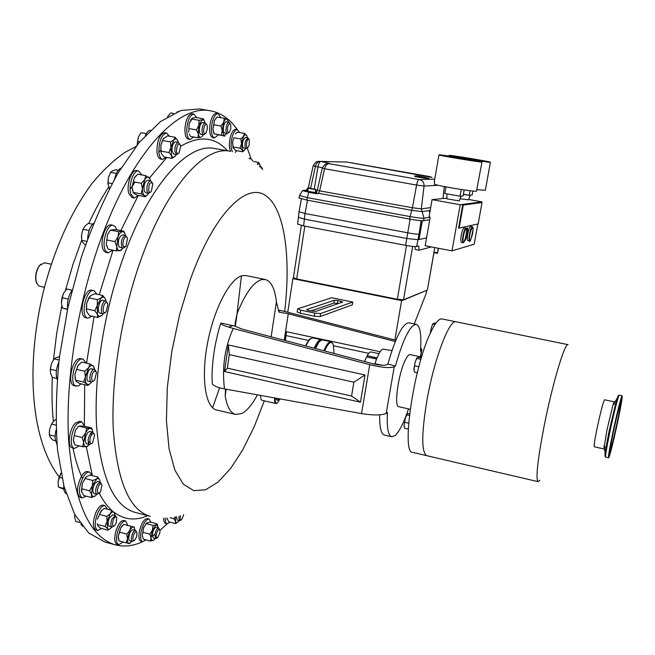 <?xml version="1.0" encoding="UTF-8"?>
<svg xmlns="http://www.w3.org/2000/svg" width="655" height="655" viewBox="0 0 655 655"><rect width="100%" height="100%" fill="white"/><g stroke="black" fill="none" stroke-linecap="round" stroke-linejoin="round"><path stroke-width="0.98" d="M610.976 447.783L610.673 448.282C609.42 449.355 618.091 408.982 619.835 405.65L620.08 405.289C621.251 404.544 612.908 443.5 610.976 447.783M276.476 399.845L277.548 400.008L278.653 398.666M276.14 398.215L276.377 399.591L277.745 400.295L278.997 398.731M210.525 110.826L199.456 108.959L180.911 110.499L160.565 121.519L139.286 142.389L118.154 172.83C104.489 197.564 92.199 225.754 81.294 257.399L67.989 307.072L59.343 357.753C56.043 391.068 55.446 421.812 57.534 449.993L64.034 486.477L74.662 514.322L88.548 532.834L104.759 541.98L115.591 544.894C89.8 537.599 74.154 502.835 68.644 440.602C64.976 379.401 78.485 297.305 103.605 231.903C135.282 148.529 180.15 104.153 210.525 110.826C221.022 112.807 229.97 119.071 237.372 129.624M51.205 264.211L44.499 262.802L39.668 265.414C36.32 270.458 35.173 275.976 36.246 281.961L38.604 285.883L44.425 287.349M36.754 283.476L36.058 281.576C35.026 275.829 36.123 270.54 39.341 265.693L40.733 264.235M275.1 398.027C275.002 402.137 275.763 403.783 277.384 402.981L280.012 398.911M277.032 403.218L275.976 403.521C274.895 403.136 274.437 401.278 274.584 397.937M275.976 403.521L262.09 400.336C261.058 399.992 260.551 398.355 260.584 395.415M124.999 247.099L122.96 248.196L122.026 247.549C120.52 241.687 121.633 237.659 125.367 235.464L126.718 236.864M122.96 248.196L119.063 246.943C117.54 241.089 118.653 237.061 122.403 234.867L125.367 235.464M127.054 237.503L127.488 238.428L126.006 246.272L123.615 246.648C121.339 243.906 124.974 234.269 127.054 237.503M112.865 250.185L108.116 252.863L106.11 252.453L104.063 251.07C98.725 245.199 104.915 222.905 111.284 224.96L113.299 225.361L115.444 226.867L116.746 229.774M108.116 252.863L106.077 251.479C100.755 245.617 106.945 223.306 113.299 225.361M93.501 381.054L91.471 381.988C88.343 381.619 90.267 370.525 93.649 369.461L94.549 369.363L95.957 371.221M91.471 381.988L88.523 381.3C85.379 380.923 87.295 369.838 90.693 368.773L94.549 369.363M94.68 370.967L96.539 372.4L94.656 380.154L93.681 380.923C90.456 382.545 91.504 372.04 94.68 370.967M81.064 383.846L78.371 385.951L74.277 385.721C67.318 384.894 71.485 360.815 78.977 358.653L82.923 358.932L86.092 363.058M76.275 386.188C69.34 385.369 73.516 361.282 80.983 359.112L82.923 358.932M228.931 132.49L227.334 133.481C226.09 132.867 225.705 130.763 226.188 127.168C226.851 123.983 227.801 122.346 229.029 122.264L230.257 123.746M227.334 133.481L224.714 133.03C223.461 132.416 223.077 130.312 223.552 126.71C224.223 123.533 225.173 121.895 226.409 121.814L229.029 122.264M230.806 128.617L229.52 131.991C227.866 133.161 227.236 131.655 227.612 127.488C228.546 123.795 229.561 122.763 230.666 124.409L230.806 128.617M218.172 135.02L214.472 137.927L212.703 137.615C209.936 136.289 209.068 131.737 210.075 123.959C211.524 117.073 213.604 113.552 216.322 113.38L218.099 113.683L220.76 117.646M214.472 137.927C211.721 136.608 210.853 132.048 211.868 124.27C213.317 117.384 215.389 113.855 218.099 113.683M157.306 537.763L155.661 538.574L154.932 534.3C155.849 530.345 157.085 528.266 158.641 528.053L159.632 529.551M155.661 538.574L153.164 537.911L152.427 533.637C153.352 529.69 154.588 527.602 156.152 527.398L158.641 528.053M156.349 534.357C157.568 529.985 158.764 528.585 159.926 530.165L159.902 532.777L157.88 537.387C156.52 538.328 156.005 537.313 156.349 534.357M145.95 539.859L142.61 541.701L140.915 541.251C139.016 540.408 138.459 537.321 139.245 531.999C141.251 523.451 143.961 518.965 147.391 518.531L149.078 518.973L150.986 522.223M142.61 541.701C140.71 540.858 140.162 537.771 140.948 532.45C142.954 523.902 145.664 519.407 149.078 518.973M178.291 153.54L176.473 154.613L174.828 151.248C174.91 146.057 176.089 143.109 178.365 142.422L179.757 144.075M176.473 154.613L173.649 154.105L171.987 150.74C172.069 145.549 173.248 142.61 175.532 141.914L178.365 142.422M180.608 146.548L179.085 152.861C177.718 154.261 176.842 153.606 176.457 150.904C176.965 144.919 178.242 142.946 180.305 144.992L180.608 146.548M166.223 157.331L162.555 159.378L160.639 159.034C158.649 158.51 157.421 156.095 156.954 151.78C157.061 140.538 159.632 134.169 164.667 132.695L166.591 133.03L169.457 136.265M162.555 159.378C160.573 158.862 159.353 156.447 158.887 152.124C158.993 140.882 161.564 134.512 166.591 133.03M98.889 493.321L96.907 494.255C95.049 492.511 95.253 489.211 97.529 484.356L100.289 482.285L101.509 484.037M96.907 494.255L94.107 493.526C92.232 491.782 92.437 488.491 94.721 483.636L97.48 481.564L100.289 482.285M98.848 485.421C100.297 483.333 101.337 483.202 101.959 485.019L100.567 491.668L99.797 492.691C96.948 493.649 96.629 491.225 98.848 485.421M86.223 496.146L82.203 497.923L80.295 497.423C76.152 493.624 76.578 486.485 81.58 476.005C83.709 472.714 85.731 471.248 87.631 471.608L89.53 472.091L92.068 475.555M82.203 497.923C78.068 494.124 78.502 486.984 83.496 476.496C85.625 473.197 87.631 471.731 89.53 472.091M181.222 519.964L179.675 520.741L178.856 517.949L179.11 516.115M179.675 520.741L177.276 520.119L176.498 516.754M183.711 514.691L181.722 519.628C180.706 520.422 180.207 519.792 180.24 517.745L180.575 515.698M205.269 133.735L203.566 134.774C202.469 134.381 201.961 132.744 202.059 129.854C202.542 125.613 203.631 123.336 205.326 123.034L206.636 124.606M203.566 134.774L200.839 134.3C199.734 133.907 199.226 132.269 199.316 129.379C199.8 125.138 200.897 122.87 202.591 122.567L205.326 123.034M207.43 128.347L205.957 133.145C204.425 134.496 203.639 133.399 203.607 129.846C204.417 124.982 205.588 123.492 207.119 125.392L207.43 128.347M193.823 137.026L190.187 139.417L188.337 139.097C185.905 138.246 184.767 134.709 184.923 128.47C185.954 119.292 188.337 114.379 192.087 113.741L193.937 114.06L196.721 117.638M190.187 139.417C187.756 138.573 186.626 135.036 186.79 128.789C187.821 119.611 190.204 114.699 193.937 114.06M134.128 540.612L132.367 541.456C131.221 540.801 131.066 538.787 131.901 535.413C132.998 532.106 134.209 530.444 135.552 530.444L136.6 532.04M132.367 541.456L129.772 540.768C128.626 540.105 128.462 538.091 129.305 534.726C130.394 531.41 131.614 529.756 132.957 529.764L135.552 530.444M133.333 535.79C134.766 531.983 135.97 530.968 136.936 532.752L136.625 536.642L134.799 540.162C133.014 541.218 132.523 539.761 133.333 535.79M123.05 541.972L118.735 544.723L116.975 544.248C114.428 542.807 114.06 538.451 115.87 531.172C118.252 524.016 120.929 520.455 123.885 520.488L125.645 520.946L127.864 525.441M118.735 544.723C116.197 543.282 115.829 538.926 117.646 531.639C120.029 524.483 122.69 520.922 125.645 520.946M247.68 147.604L246.165 148.546C244.831 147.637 244.618 145.156 245.519 141.103L247.852 137.845L248.998 139.253M246.165 148.546L243.652 148.104C242.309 147.195 242.088 144.714 242.997 140.661L245.338 137.411L247.852 137.845M249.187 145.042L248.188 147.187C246.46 148.071 245.993 146.237 246.804 141.693C247.713 139.081 248.564 138.459 249.35 139.826L249.187 145.042M230.666 151.338C228.963 147.858 228.931 142.864 230.56 136.338C232.05 131.614 233.761 129.272 235.685 129.33L237.397 129.624L239.591 132.547M236.758 150.716L235.194 152.394M232.41 151.698C230.683 148.243 230.634 143.224 232.279 136.641C233.769 131.909 235.473 129.575 237.397 129.624M113.847 526.129L111.972 527.013C110.482 525.924 110.482 523.263 111.956 519.038L115.296 515.51L116.426 517.188M111.972 527.013L109.27 526.301C107.772 525.204 107.764 522.543 109.246 518.318L112.603 514.797L115.296 515.51M113.356 519.759C114.871 516.73 116.025 516.156 116.819 518.031L116.041 523.312L114.633 525.597C112.341 526.677 111.915 524.729 113.356 519.759M101.713 528.503L97.759 530.46L95.925 529.969C92.617 527.586 92.576 521.83 95.81 512.693C98.25 507.371 100.698 504.858 103.154 505.144L104.98 505.619L107.314 509.172M97.759 530.46C94.459 528.077 94.426 522.322 97.66 513.176C100.092 507.854 102.54 505.333 104.98 505.619M150.47 192.177L148.546 193.274L147.08 191.424C146.483 185.602 147.678 182.041 150.65 180.731L152.099 182.467M141.144 193.888L142.405 188.812C142.389 192.251 143.052 194.486 144.387 195.542L141.144 193.888L133.137 192.365L134.128 193.585L137.378 195.231L145.328 196.746L144.387 195.542C145.697 196.32 147.056 195.64 148.448 193.495L145.639 192.726L144.157 190.867C143.56 185.054 144.755 181.492 147.735 180.191L150.65 180.731M152.771 183.703L151.387 191.407C150.232 192.717 149.34 192.496 148.718 190.761C148.693 183.924 150.02 181.517 152.713 183.523L152.771 183.703M138.508 195.444L134.119 198.047L132.146 197.671L128.888 193.692C125.997 185.504 131.565 169.015 136.658 170.587L138.639 170.955L141.898 174.942M134.119 198.047L130.877 194.076C127.995 185.881 133.563 169.383 138.639 170.955M91.553 443.541L89.53 444.491C87.303 441.838 87.762 438.007 90.914 432.98L92.822 432.136L94.14 433.946M89.53 444.491L86.64 443.771C84.397 441.118 84.855 437.286 88.024 432.267L89.94 431.432L92.822 432.136M91.274 433.381L91.405 435.223M89.833 441.126L88.359 443.132M92.101 434.322C93.337 433.201 94.189 433.446 94.664 435.059L92.543 442.854C89.367 446.391 88.892 437.409 92.101 434.322M79.353 445.908L74.473 448.413L72.517 447.922C66.949 447.218 69.119 428.771 75.472 423.032L79.656 421.271L81.613 421.755L84.634 426.274M74.473 448.413C68.931 447.709 71.1 429.262 77.446 423.515L81.613 421.755M105.168 312.664L102.966 313.72C99.388 313.024 102.311 299.884 105.807 300.981L107.289 302.839M100.166 313.115L99.986 313.074C96.391 312.369 99.323 299.237 102.827 300.342L102.941 300.375M106.79 302.528L107.895 304.035L106.216 311.829L104.423 312.713C101.509 312.116 104.006 301.374 106.79 302.528M86.067 317.79L85.756 317.724C77.781 316.291 84.102 287.782 91.847 290.222L94.173 290.73L97.03 294.234M92.273 316.259L87.778 318.166C79.828 316.742 86.141 288.216 93.87 290.648M316.021 189.459L315.538 192.554L307.768 191.309M310.904 188.861L315.644 189.483L310.904 188.861M308.62 188.206L316.029 189.401L315.399 191.064L315.644 189.483M466.376 228.718L467.171 227.883C468.652 227.842 466.262 240.631 464.763 240.745L464.673 240.753M434.494 180.633L434.445 184.292C438.784 186.069 473.491 191.792 476.48 191.227L481.327 165.428M439.308 154.817C443.386 154.916 480.172 161.04 481.957 161.924L481.736 162.047C478.551 162.112 440.406 155.775 438.94 154.94L439.308 154.817M459.81 196.172L446.947 193.888M446.931 198.858L459.278 200.921L461.071 196.213M476.946 189.721L485.347 190.228L489.817 165.576M449.215 155.341C452.998 155.423 488.786 161.376 490.431 162.203L490.235 162.317C487.287 162.383 450.231 156.226 448.888 155.448L449.215 155.341M469.136 195.255L463.38 194.461M460.097 198.784L468.472 199.84L470.216 195.288M464.051 227.883C462.52 229.234 461.415 233.082 460.719 239.427L461.218 242.391L462.97 242.718L462.479 239.755C463.175 233.409 464.28 229.553 465.803 228.21L464.051 227.883M470.486 226.442C469.029 227.752 467.957 231.502 467.261 237.691L467.727 240.59L469.43 240.909L468.98 238.011C469.676 231.821 470.749 228.071 472.198 226.753L470.486 226.442M455.855 321.769L441.904 318.919C438.956 318.42 435.207 322.948 430.654 332.519C413.592 366.898 401.007 453.931 412.715 452.392L426.577 455.626M421.607 357.04L410.128 354.592C408.802 354.38 407.173 356.263 405.24 360.225C398.346 373.817 393.786 406.935 398.731 406.706L410.177 409.277M620.572 402.129L620.907 401.81C621.775 403.046 612.425 446.391 610.247 451.254L609.977 451.794C607.971 455.364 618.459 406.165 620.572 402.129M609.518 454.742L609.035 455.331C607.93 454.374 619.139 402.563 621.317 398.576L621.529 398.191C623.683 394.736 612.228 448.56 609.518 454.742M426.863 400.77C434.019 359.366 449.486 318.756 456.109 321.802L568.082 344.669C564.872 342.262 552.247 384.534 543.986 426.757C537.509 460.784 535.553 479.092 538.115 481.662L426.823 455.7C421.411 452.499 421.419 434.191 426.863 400.77M604.459 447.832L603.877 448.937L594.29 446.792C593.839 445.891 594.806 439.611 597.163 427.969C600.774 411.176 603.239 401.785 604.565 399.796L614.177 401.851L614.243 403.103M603.877 448.937L606.939 430.114L612.933 405.019L614.177 401.851M612.752 433.07C616.666 414.296 621.554 394.965 622.144 395.759C622.504 397.118 621.096 405.47 617.911 420.805C614.095 439.046 609.232 458.402 608.577 457.804C608.184 456.674 609.576 448.429 612.752 433.07M375.7 364.385L374.938 363.681C377.648 355.444 380.227 350.564 382.667 349.058L391.952 350.572M314.22 348.214C316.799 342.27 319.141 339.421 321.261 339.667L312.705 337.841L309.578 339.446L305.721 345.963M321.261 339.667L321.802 339.888M305.369 345.873L308.964 339.871L310.388 338.66M320.172 340.698L318.78 341.885L314.973 348.419M323.881 350.777C326.485 344.53 328.851 341.517 330.98 341.746L322.391 339.912L319.394 341.452L315.342 348.509M330.98 341.746L332.584 343.285M334.025 353.463L333.338 344.849C331.381 340.322 328.482 342.368 324.634 350.974M379.703 414.877C379.507 427.347 381.071 434.077 384.403 435.067L391.723 436.754L394.99 435.632C399.28 431.809 403.791 422.901 408.523 408.9M420.387 356.779L421.501 350.45L420.469 351.072C421.615 334.836 420.232 325.936 416.302 324.364C410.186 324.79 403.234 338.684 395.44 366.055L394.22 366.784L386.213 413.379L387.449 412.486C386.679 427.486 388.104 435.575 391.723 436.754M271.137 336.801L276.41 301.857C274.895 288.577 271.154 281.118 265.201 279.48L246.051 275.591L242.448 275.649C230.282 277.916 214.103 308.251 207.52 343.138C200.815 378.033 205.449 407.828 216.649 410.005L235.677 414.459L241.9 413.461C247.099 410.677 252.281 404.479 257.448 394.85M265.201 279.48L261.73 279.579C253.51 281.986 245.322 293.276 237.151 313.458L235.276 326.403M276.41 301.857L278.981 312.165L288.282 313.753L395.301 341.501M167.197 523.787L159.976 530.403M155.022 534.3L152.287 536.232M146.204 539.933L145.607 540.252M142.643 541.71C133.317 546.049 124.294 547.113 115.591 544.894M320.631 313.532L314.793 313.115L300.719 310.183L297.837 308.783L331.643 297.73L352.775 302.053L320.631 313.532L320.148 316.57L352.316 304.862L352.775 302.053M337.89 300.53L334.328 300.26L306.532 309.586L308.472 310.519L315.554 311.461L342.794 301.996L337.89 300.53L337.44 303.355L333.87 303.085L310.765 310.994M297.173 311.911L300.244 313.229L314.31 316.168L320.148 316.57M338.348 303.543L337.44 303.355M247.213 147.997L251.053 158.698M249.023 158.363L250.971 158.682L252.773 160.827M170.079 522.182L167.164 523.779L165.535 523.353C164.282 522.927 163.66 521.183 163.66 518.121M416.302 324.364L408.941 322.841C402.719 323.21 395.702 336.94 387.899 364.024L386.573 364.794C383.986 365.662 379.147 365.244 372.032 363.533L241.998 329.08L235.079 326.239L235.186 322.653L237.151 313.458M226.172 389.209L225.189 395.972C227.097 407.009 230.593 413.166 235.677 414.459M421.501 350.45L421.91 349.402L420.666 348.157M395.825 340.24L285.269 311.608L280.553 310.511L278.629 311.125M285.113 340.502L286.464 331.708L380.137 351.727M365.023 374.955L228.358 344.98L224.518 371.557L360.463 402.186L365.023 374.955L353.872 382.192L229.307 354.625L227.351 368.151L351.579 396.029L353.872 382.192M386.213 413.379C381.857 415.385 373.628 415.458 361.527 413.6L369.731 364.679L233.237 328.458C224.755 347.453 221.84 367.602 224.493 388.906L219.793 387.891C215.593 386.548 213.112 385.222 212.335 383.895L212.023 377.648C212.081 361.396 214.668 344.252 219.793 326.215L220.8 323.333C221.325 324.471 223.912 325.715 228.546 327.05L232.934 325.658L220.751 323.038M361.527 413.6L224.493 388.906M225.189 395.972L225.549 389.103M232.934 325.658L235.079 326.239M387.899 364.024L395.44 366.055M228.546 327.05L233.237 328.458M369.731 364.679C381.767 367.57 389.93 368.274 394.22 366.784M280.553 310.511L278.326 310.175M360.463 402.186L351.579 396.029M228.358 344.98L229.307 354.625M224.518 371.557L227.351 368.151M286.464 331.708L285.4 340.575M368.724 353.332L333.6 345.791M308.505 340.412L286.161 335.614M367.054 356.991L376.633 358.875M367.144 356.836L367.152 355.722L377.043 357.851M376.568 359.046L366.546 356.885L364.606 361.568M378.999 353.651L371.082 351.956C369.977 351.76 368.667 353.02 367.152 355.722M374.938 363.681L382.111 365.236M539.851 480.221L538.115 481.662M407.099 414.165L405.257 418.455L404.086 425.152L404.282 427.142M408.294 429.091L404.577 428.247L404.086 425.152L405.257 418.455L406.919 414.623L407.287 413.985L409.629 413.559M408.654 423.204L404.79 422.328M409.408 415.417L406.927 414.861M416.907 357.957L415.147 362.027L413.952 368.847L414.181 371.123M417.292 372.703L414.427 372.081L413.985 369.944L415.147 362.027L417.153 357.736L418.684 357.294L421.353 357.867M418.832 366.759L414.68 365.867M420.919 359.317L416.817 358.441M433.029 323.537L431.391 327.344L430.261 333.37M430.278 333.321L431.391 327.344L432.98 323.832L434.707 323.005L435.862 323.243M435.1 324.348L432.996 323.914M398.936 300.055L401.605 300.596L394.859 339.986M293.661 278.432L292.891 278.621L295.43 279.136M292.891 278.621L287.75 312.247M402.309 300.309L397.389 299.777L403.079 300.219L403.513 299.769L397.348 299.278L397.372 299.777L295.561 279.161M401.605 300.596L402.26 300.334M426.675 290.607L426.159 293.53L426.724 290.583M426.159 293.53L414.238 323.938M470.216 195.19L469.348 195.28M472.861 191.031L472.149 194.993L469.275 195.288L470.093 190.728M463.412 194.24L469.275 195.288M461.087 196.107L460.154 196.205M461.235 189.5L460.039 196.213L444.835 193.512L445.99 186.896M464.182 189.934L463.118 195.902L460.039 196.213M481.761 202.477L481.875 201.846L460.211 204.728L451.999 250.857L474.187 244.217L477.863 223.977M481.875 201.846L468.612 199.48M451.999 250.857L425.193 245.772L430.163 217.157L429.041 216.952L432.038 199.66L460.211 204.728M446.915 198.129L432.038 199.66M421.124 220.702L419.094 234.072L419.978 233.884L418.61 239.493L417.816 239.673L406.812 238.485L304.673 219.188L298.655 217.362M297.648 224.043L303.633 225.918L405.617 245.338C411.144 246.329 414.811 246.722 416.645 246.493L419.085 234.072C417.268 234.359 413.6 233.95 408.081 232.852L305.017 213.505L299.024 211.745M303.633 225.918L305.017 213.505L307.523 200.225M405.617 245.338L410.12 219.179M419.978 233.884L421.894 220.751M422.295 220.768L419.053 239.574L418.61 239.493M426.569 237.847L419.053 239.574M308.628 188.132L315.988 189.467M428.812 178.741L425.513 178.291L425.603 177.734L428.91 178.185L428.812 178.741M425.521 178.209L423.793 177.906M421.214 177.087L423.867 177.448L423.777 178.004L421.116 177.644L414.68 176.514L414.779 175.958L421.214 177.087L421.116 177.644M428.91 178.185L422.205 177.186M422.229 177.063L425.603 177.734M431.801 177.39L429.901 176.613M329.375 163.725L329.244 163.717C326.927 163.832 325.363 165.502 324.552 168.728L416.588 185.062C417.276 181.697 418.029 179.847 418.864 179.511L329.375 163.725C330.98 163.611 328.032 162.874 320.532 161.515L320.107 161.433C317.806 161.539 316.25 163.185 315.456 166.37L322.358 167.696M318.608 161.376L346.724 162.039L430.769 177.169M423.867 177.448L415.704 176.08L425.373 177.415L417.341 175.9L414.779 175.958M417.915 176.039L417.841 176.457M322.235 168.138L324.552 168.728L319.632 190.842L412.445 207.758L416.588 185.062L424.047 186.053L438.146 185.283M319.665 161.384L317.585 161.531C316.463 162.808 317.626 159.157 313.188 165.805L315.456 166.37L310.601 188.321M316.578 192.75L317.47 193.602L318.608 193.307L319.632 190.842L317.331 190.22L322.235 168.155C326.771 161.376 325.527 165.142 326.681 163.824L328.777 163.66M317.331 190.196L316.119 193.159L317.56 193.716L308.873 192.111C303.985 191.17 302.127 190.613 303.29 190.433L307.842 190.785M316.668 192.513L315.587 192.251M313.188 165.805L308.374 187.584L310.626 188.19M429.778 212.736L429.23 211.27L430.048 211.147M418.864 179.511L419.413 179.585C422.614 180.469 424.153 182.622 424.047 186.053L421.312 208.847L412.445 207.758L411.708 210.329L318.608 193.307L317.56 193.716M306.712 189.868L306.065 190.196L307.907 190.359M429.23 211.27L429.909 211.942M429.86 212.236L429.238 211.319M430.163 210.476L422.139 211.598L424.031 218.213L423.662 220.727L429.721 219.695M316.75 193.757L308.718 192.292L306.81 200.094L409.498 219.065L411.708 210.329L422.139 211.598L421.312 208.847L430.662 207.635M303.29 190.433L305.713 190.31M423.662 220.727C421.345 220.874 416.621 220.326 409.498 219.065M306.81 200.094L299.081 197.916M297.616 224.239L298.991 211.966M438.506 248.294L437.507 253.305L438.392 248.278M431.35 246.935L419.02 250.202L415.196 249.473L415 246.567M437.483 252.822L437.499 253.313L433.913 252.625L433.897 252.134L437.483 252.822L438.285 248.253M416.645 246.493L418.75 245.969L419.02 250.202M433.897 252.134L434.699 247.574M103.22 313.77L101.623 315.571C99.855 316.856 98.463 316.447 97.448 314.359L97.276 305.435L101.304 297.812C103.089 296.576 104.472 297.018 105.455 299.147L105.971 301.03M102.049 315.202L97.734 317.454L89.579 315.669L86.927 312.05L86.468 310.134L86.714 303.15L89.17 297.878L97.382 299.646L101.304 297.812L102.851 295.487L105.455 299.147M89.17 297.878L90.775 295.544L94.697 293.735L102.851 295.487M97.734 317.454L97.448 314.359L94.803 310.716L97.276 305.435L97.382 299.646M86.599 308.931L94.803 310.716M90.185 296.06L88.9 297.689L86.714 303.15L86.304 309.733L86.796 311.731M89.588 444.508L86.345 446.898C84.757 446.866 83.848 445.375 83.619 442.42L85.592 433.061C87.082 430.04 88.638 428.452 90.267 428.305L91.569 427.969L83.676 426.037L78.715 426.127L86.673 428.075L91.07 428.468L92.306 429.86L92.879 432.153M87.664 446.489L82.735 446.751L74.785 444.77L73.376 439.873L74.236 435.534L82.211 437.507L85.592 433.061L86.673 428.075M74.236 435.534L75.341 430.54L78.715 426.127M92.404 430.098L91.569 427.969M82.735 446.751L83.619 442.42L82.211 437.507M78.346 426.487L75.341 430.54L73.376 439.873L73.851 442.395M133.137 192.365L132.089 186.863L133.325 181.779L141.365 183.285L142.405 188.812L144.73 179.683C146.204 177.284 147.629 176.522 149.012 177.39L150.683 180.739M133.325 181.779L134.414 177.759L137.779 174.181L145.787 175.671L149.913 178.471M145.328 196.746L147.342 194.912M141.365 183.285L144.73 179.683L145.787 175.671M135.585 176.179L134.414 177.759L132.089 186.863L133.145 192.447M111.784 526.964L111.317 527.578C109.794 529.338 108.55 529.666 107.576 528.569L107.043 521.675L111.784 510.343L104.374 508.411L100.878 511.129L97.472 519.145L99.486 514.437L106.929 516.402L110.433 513.643C112.021 511.76 113.307 511.408 114.297 512.57L115.108 515.46M110.327 528.569L107.993 530.182L100.6 528.208L98.037 526.03L97.538 524.59L105.021 526.383L107.043 521.675L106.929 516.402M97.587 524.409L97.562 525.154M99.486 514.437L101.893 510.106M114.715 513.356L111.784 510.343M107.993 530.182L107.576 528.569L105.021 526.383M257.415 164.511L258.398 163.693L259.38 163.791L260.502 166.517M257.366 164.462L258.471 162.342L259.937 164.487M253.673 161.482L258.471 162.342M249.882 158.895L250.971 158.682M261.14 168.04L262.352 168.45L262.598 169.579M260.117 167.009L260.985 166.607L262.049 167.95M233.139 146.974L232.558 142.184L233.065 147.621L233.139 146.974L240.066 148.194L242.366 150.159L241.474 143.748L243.611 136.322C244.757 134.586 245.756 134.275 246.632 135.38L247.434 137.771M244.52 150.249L242.686 151.763L242.366 150.159L243.881 150.675L245.748 148.472M233.065 147.621L235.808 150.552L242.686 151.763M240.066 148.194L241.474 143.748L240.893 138.942L243.611 136.322L244.348 133.366L246.853 135.749M233.95 137.738L232.558 142.184L233.95 137.738L240.893 138.942M235.489 133.776L237.429 132.171L244.348 133.366M232.869 147.228L233.221 148.153M132.073 541.374L129.002 543.519C127.848 543.126 127.348 541.529 127.479 538.713L130.943 526.26L123.82 524.377L120.692 527.987L118.293 536.257L119.595 532.155L126.751 534.054L129.878 530.419C131.262 527.938 132.556 526.808 133.751 527.021L135.249 530.37M118.514 538.991L118.293 536.257L119.038 540.899L126.169 542.807L127.479 538.713L126.751 534.054M119.595 532.155L120.692 527.987L122.387 525.711M134.512 527.242L130.943 526.26M129.78 543.675L126.169 542.807M118.358 538.549L118.776 540.056M123.181 524.942L122.002 526.022M189.311 134.193L190.58 136.453L198.056 137.763L201.208 137.116C199.865 137.55 198.907 136.518 198.342 134.021L198.85 125.277L202.248 119.718L204.016 120.25L205.113 123.001M202.035 136.567L203.353 134.733M191.702 118.653L189.18 123.607L188.689 132.335L189.18 123.607L192.603 118.064L195.779 117.474L203.255 118.751L204.417 120.864M198.056 137.763L198.342 134.021L196.467 129.878L198.85 125.277L199.079 120.315L202.248 119.718L203.255 118.751M188.943 128.568L196.467 129.878M190.72 119.881L191.563 119.014L199.079 120.315M179.216 520.619L178.258 521.855C177.022 523.05 176.13 522.903 175.589 521.405L175.491 516.967M166.869 518.056L168.818 521.855L175.401 523.574L175.589 521.405L173.87 518.727L174.959 517.073M170.251 517.786L173.87 518.727M167.164 519.382L166.951 518.048M177.873 522.215L175.401 523.574M167.164 523.779C165.854 523.32 165.232 521.429 165.306 518.113M96.85 494.238L95.131 496.015C93.468 497.071 92.298 496.547 91.61 494.443L92.289 485.904L97.939 477.053L90.267 475.096L86.591 476.504L85.085 478.494L92.813 480.475L96.49 479.042C98.152 478.035 99.314 478.592 99.969 480.721L100.223 482.268M95.491 495.745L91.463 497.513L83.774 495.516L81.695 491.864L81.809 488.777L89.547 490.775L92.289 485.904L92.813 480.475M81.809 488.777L82.35 483.349L85.085 478.494M99.847 480.336L97.939 477.053M91.463 497.513L91.61 494.443L89.547 490.775M86.083 476.889L82.35 483.349L81.433 490.529L81.76 492.085M161.097 152.459L160.835 145.639L160.958 152.165L161.556 153.859L164.159 156.954L171.905 158.354L175.262 156.193C173.788 157.634 172.552 157.454 171.544 155.661L170.873 147.432L173.943 139.777C175.434 138.361 176.662 138.582 177.644 140.416L178.275 142.405M175.262 156.193L176.383 154.596M163.93 138L162.923 139.335L160.835 145.639L163.111 139.13L167.32 135.888L175.082 137.255L177.644 140.416M171.905 158.354L171.544 155.661L168.949 152.541L170.873 147.432L170.554 141.914L173.943 139.777L175.082 137.255M161.155 151.141L168.949 152.541M162.743 140.53L170.554 141.914M160.958 152.165L161.449 153.647M155.268 538.467L153.311 540.424C152.058 540.899 151.321 540.039 151.076 537.845L153.114 525.433L146.261 523.632L143.617 527.693L142.258 535.503L142.929 532.286L149.798 534.103L156.029 524.868L158.133 526.808L158.248 527.946M142.34 536.085L143.551 539.221L150.388 541.046L151.076 537.845L149.798 534.103M142.929 532.286L143.617 527.693L146.261 523.632M146.368 523.271L150.159 522.01L156.971 523.795L156.029 524.868L153.114 525.433M156.971 523.795L157.847 525.777M153.843 540.097L150.388 541.046M142.332 536.052L142.61 537.108M146.63 522.927L145.86 523.673M227.007 133.423L224.108 135.773L224.821 136.174L214.128 133.751L224.108 135.773L222.217 130.697L223.682 122.297C224.763 119.824 225.877 118.751 227.031 119.063L228.701 122.207M221.333 135.004L222.217 130.697L221.038 126.006L223.682 122.297L224.256 118.244L227.727 119.537M214.128 133.751L212.94 129.092L213.8 124.761L221.038 126.006M213.8 124.761L214.398 120.708L217.042 117.016L224.256 118.244M216.183 117.933L214.398 120.708L212.94 129.092L213.997 133.432M91.618 382.012L91.602 382.037C89.891 384.346 88.335 385.009 86.927 384.043C85.609 382.823 85.085 380.457 85.371 376.952L88.531 367.864C90.267 365.58 91.823 364.95 93.207 365.981L94.091 367.209M94.688 369.404L93.207 365.981L89.989 363.959L88.531 367.864L84.732 371.262L76.586 369.371L78.084 365.449L81.875 362.092L89.989 363.959M90.333 383.494L87.852 385.443L86.927 384.043L83.668 382.078L85.371 376.952L84.732 371.262M83.668 382.078L75.546 380.17L76.512 381.595L79.779 383.543L87.852 385.443M75.546 380.17L74.899 374.504L76.586 369.371M79.181 364.188L77.855 365.777L74.899 374.504L75.546 380.277M123.091 248.22L120.029 250.783C118.383 250.89 117.311 249.457 116.803 246.501L117.998 236.881C119.267 233.696 120.741 231.96 122.411 231.665C123.926 231.608 124.949 232.877 125.49 235.481L125.498 235.497M121.388 250.21L116.32 250.89L108.19 249.227L106.315 244.372L107.486 234.768L110.539 230.061L118.702 231.69L123.77 231.174L124.9 233.532M110.539 230.061L115.665 229.561L123.77 231.174M116.32 250.89L116.803 246.501L114.944 241.605L117.998 236.881L118.702 231.69M106.765 239.959L114.944 241.605M110.236 230.404L107.486 234.768L106.315 244.372L106.929 246.632M63.167 294.046L61.373 302.692L61.979 297.722L63.601 293.194L66.761 289.019L71.968 290.132M55.618 440.75L52.67 440.013L50.238 437.245L49.289 434.822L49.665 429.271L49.264 432.914M109.352 188.746L107.895 182.778L108.476 177.399L107.911 184.137M74.752 514.494L74.645 516.566M60.899 473.139L58.041 481.974L59.122 477.258L60.899 473.139M137.042 145.14L138.442 136.936L137.042 145.148M56.813 378.467L52.302 377.411L50.533 373.154L50.304 369.232L51.385 363.852L50.222 370.288M85.699 245.289L82.948 242.669L81.719 240.328L81.597 234.654L81.482 237.765M67.473 309.438L62.323 307.981L61.373 302.692M49.665 429.271L51.548 424.088L53.612 421.198L55.814 419.495M108.476 177.399L110.58 172.314L112.414 170.881L115.739 169.743L118.342 170.226M79.632 522.51L75.767 521.486L74.686 517.335L74.793 514.576M167.533 116.737L170.693 112.947L173.559 113.438M63.887 489.236L58.426 487.066L58.041 481.974M140.989 132.687L146.319 133.62L140.989 132.687L138.442 136.936M51.385 363.852L54.013 358.842L56.076 357.614L59.654 356.746M81.597 234.654L83.021 229.283L84.904 226.155L88.31 223.355L92.568 224.206M67.539 309.127L62.323 307.981M68.202 299.073L61.979 297.722M55.143 436.279L49.289 434.822M55.929 425.16L51.548 424.088M112.087 183.572L107.895 182.778M116.426 173.403L110.58 172.314M63.797 488.458L58.426 487.066M61.955 477.986L59.122 477.258M139.711 141.873L137.37 141.455M56.428 370.665L50.304 369.232M59.073 360.013L54.013 358.842M86.722 241.351L81.719 240.328M89.154 230.511L83.021 229.283M67.678 308.489C67.023 301.84 68.423 295.823 71.894 290.419M56.928 443.394C54.889 440.594 54.611 436.058 56.093 429.786M114.609 178.987C116.017 173.067 118.137 169.448 120.995 168.13M82.849 526.473L80.77 524.115M177.169 111.841L178.848 111.489M66.122 493.641C64.362 492.494 63.576 489.793 63.781 485.535M145.377 135.446C146.925 132.122 148.62 130.394 150.47 130.247M57.165 379.474C55.536 374.554 56.093 368.781 58.827 362.166M87.614 238.854C88.138 231.739 90.136 226.515 93.608 223.199M459.13 228.112L458.574 228.014L462.676 204.982L482.039 202.526L478.158 223.904L459.13 228.112L463.241 205.08L462.676 204.982M463.241 205.08L482.039 202.526M466.614 231.559C466.868 236.676 462.102 247.418 463.036 239.574C463.077 237.175 463.773 233.991 465.124 230.02C466.352 228.251 466.843 228.759 466.614 231.559C465.549 238.993 464.329 242.718 462.97 242.718M472.959 230.028C473.18 235.03 468.595 245.486 469.52 237.831C469.299 232.746 473.925 222.323 472.959 230.028C471.166 239.173 469.987 242.809 469.43 240.909M212.605 407.778L219.589 387.825M236.627 317.094L241.441 275.919M108.615 187.133C101.631 197.761 95.024 209.862 88.793 223.453M81.687 240.115L72.885 264.653L65.418 290.525M61.783 305.885L56.748 332.92L53.481 359.644M52.31 377.411C51.655 393.156 52.015 407.828 53.383 421.427M56.608 442.985L57.083 445.244M72.975 448.045C75.35 459.843 78.51 469.946 82.456 478.346M604.966 456.314L605.171 452.024L608.904 432.079L616.642 399.591L618.246 395.612M612.933 405.019L619.229 395.145C618.598 394.343 613.678 413.649 609.772 432.415C606.612 447.766 605.245 456.011 605.67 457.149L608.577 457.804M125.392 251.831C151.551 181.443 189.099 142.692 214.668 148.505L230.118 151.239C205.277 145.557 168.466 184.595 142.52 255.319C122.149 310.257 110.883 378.377 113.29 429.385C117.114 481.4 129.436 510.384 150.265 516.353L135.077 512.39C113.651 506.266 100.805 477.233 96.539 425.308C93.731 374.39 104.841 306.507 125.392 251.831M120.831 230.585L137.828 196.287M149.569 177.882L166.796 157.429M180.592 146.335C199.464 135.266 215.094 136.748 227.473 150.773M264.293 400.835L254.214 426.741L242.899 449.567L230.724 468.333L218.123 482.039L205.621 489.752L193.806 490.66L183.326 484.192L174.86 470.102L169.047 448.667L166.411 420.707L167.295 387.678L171.766 351.563L179.609 314.736L190.294 279.644C213.383 214.734 245.772 182.418 265.095 195.182C284.614 207.741 291.164 256.678 284.688 311.461M147.67 515.673C135.585 520.995 124.409 519.898 114.142 512.374M111.694 510.327C107.076 506.135 102.917 500.42 99.224 493.166M92.339 475.62L86.329 446.898M84.364 425.136L84.691 384.698M86.558 363.165L94.066 316.652M99.216 294.701L113.037 250.218M288.282 313.753L284.221 340.264M419.413 179.585L434.756 179.085M431.358 177.292L429.483 176.555M320.532 161.515C319.493 161.793 318.649 163.562 318.002 166.82L314.236 188.918M346.2 161.965L345.259 161.9M442.944 198.539L444.286 186.569M316.864 191.94L315.677 191.678M299.515 195.477L307.211 197.622L409.94 216.543C417.03 217.796 421.722 218.352 424.031 218.213L430.147 217.223M308.873 192.111L302.553 190.572M299.04 198.113L299.482 195.665L302.405 190.695L303.134 190.425M397.356 299.769L296.772 279.448L296.707 278.94L293.391 277.679M406.518 245.51L397.348 299.278L296.707 278.94L304.821 226.147M403.275 300.137L427.363 290.067L403.513 299.769L412.666 246.395M433.987 252.642L427.363 290.067L433.921 252.625M314.793 313.115L314.31 316.168M300.719 310.183L300.244 313.229M160.672 150.396L158.674 152.091M340.887 301.144L340.633 302.749M334.328 300.26L333.87 303.085M605.957 447.226L603.91 446.767M59.106 476.93C29.843 438.13 25.807 363.509 43.762 289.96C54.938 247.541 70.986 212.089 91.905 183.605C102.581 170.652 113.634 160.229 125.064 152.328L135.945 146.532M103.048 313.745L100.076 313.098M85.911 317.757L87.926 318.207M307.752 191.366L308.243 188.214M481.351 165.281L481.933 162.047M446.931 198.94L446.849 193.864M489.842 165.445L490.415 162.317M620.801 401.736L620.359 401.425M622.144 395.759L619.229 395.145M308.964 339.871L309.578 339.446M318.78 341.885L319.394 341.452M220.8 323.333L219.793 326.215M212.023 377.648L212.335 383.895M420.6 356.828L421.763 350.253M604.066 445.539L605.67 457.149M609.854 451.811L609.314 451.909M406.526 415.049L406.919 414.623M416.302 358.907L416.801 358.334M432.472 324.405L432.98 323.832M472.975 229.93C473.049 227.645 472.795 226.589 472.198 226.753M466.622 231.461C466.688 229.119 466.417 228.038 465.803 228.21M448.781 156.046L448.888 155.448M434.281 181.828L438.94 154.94M298.983 211.958L301.406 198.94M319.493 161.367L346.782 162.047L429.721 176.572L431.891 177.415M444.336 186.577L442.993 198.539M308.374 187.584L306.032 190.204M296.772 279.448C293.735 278.662 292.597 278.121 293.366 277.843L301.398 225.459M433.913 252.625L437.499 253.313M297.607 309.07L297.141 312.107M88.9 297.689L89.383 297.239M105.807 300.981L102.827 300.342M132.367 190.237L132.654 190.851M97.218 523.689L97.538 524.59M260.985 166.607L259.405 166.321M84.97 478.076L85.387 477.732M213.333 131.917L213.661 132.572M74.907 377.837L75.12 378.377M135.012 182.098L130.149 189.434M615.348 404.274L613.293 403.84"/></g></svg>
